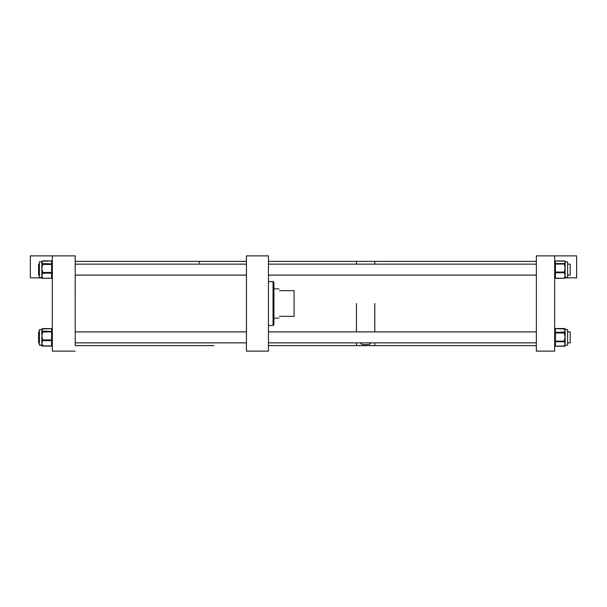 <?xml version="1.0" encoding="UTF-8"?>
<svg xmlns="http://www.w3.org/2000/svg" width="607" height="607" viewBox="0 0 607 607"><rect width="100%" height="100%" fill="white"/><g stroke="black" fill="none" stroke-linecap="round" stroke-linejoin="round"><path stroke-width="0.91" d="M246.465 351.119L268.446 351.119L268.446 255.881L246.465 255.881L246.465 351.119M273.029 325.481L273.939 324.57L273.939 282.43L273.029 281.519L271.154 281.519L273.029 281.663L273.029 325.481L268.446 325.481M271.154 281.663L268.446 281.519M273.939 282.574L273.029 281.663M279.432 316.323C278.788 318.743 278.788 318.743 279.432 316.323L294.084 316.323L294.084 290.677L279.432 290.677C278.788 288.257 278.788 288.257 279.432 290.677M554.669 255.881L554.669 351.119L536.353 351.119L536.353 255.881L576.65 255.881L576.65 277.862L565.094 277.862M567.606 345.133L567.606 329.609L565.147 329.26L565.147 330.496L564.419 328.971A0.736 0.653 0 0 1 565.147 329.616M565.147 332.674L565.147 337.06L564.419 333.767L565.147 333.797L565.147 332.674A0.736 0.653 180 0 0 564.419 332.021L565.147 330.496L565.147 332.674M565.147 340.375L564.419 340.345L565.147 337.06L565.147 343.934L564.419 342.173A0.736 0.622 0 0 0 565.147 341.559M565.147 345.08A0.736 0.622 180 0 1 564.419 345.702L565.147 343.934L565.147 345.489L567.606 345.14M565.147 261.905L564.419 261.215A0.736 0.698 -0 0 1 565.147 261.852L567.606 261.86L567.606 277.391L565.14 277.407M565.147 262.262L565.147 277.589A0.736 0.546 180 0 1 564.419 278.135L565.147 275.449L564.419 273.271A0.736 0.546 0 0 0 565.147 272.725L564.419 272.073L565.147 268.089L564.419 264.864L565.147 265.009L565.147 264.257A0.736 0.698 180 0 0 564.419 263.559L565.147 262.262M564.419 263.317A0.736 0.698 180 0 1 565.147 264.007L555.405 264.113L555.405 272.073L564.419 272.073L564.419 272.763L555.405 272.763L555.405 278.135L564.419 278.317A0.736 0.736 0 0 0 565.147 277.589A0.736 0.698 180 0 1 564.419 278.279L555.405 278.317L564.419 278.279M564.419 271.321L565.147 271.466L565.147 272.217A0.736 0.546 180 0 1 564.419 272.763L564.419 273.271M565.147 277.08A0.736 0.546 180 0 1 564.419 277.627M75.215 345.626L75.207 255.881L30.35 255.881L30.35 277.862L41.883 277.862M75.207 351.119L52.331 351.119L52.331 255.881M41.853 329.647L41.853 329.609A0.736 0.69 -0 0 1 42.581 328.956L41.853 330.049L41.853 329.609L39.394 329.609L39.394 345.14L41.853 345.451L41.853 345.011M41.853 261.632L41.853 261.86A0.736 0.683 -0 0 1 42.581 261.192L41.853 262.391L41.853 261.86L39.394 261.86L41.853 261.875M39.394 261.86L39.394 277.391L41.853 277.657L41.853 262.391L42.581 263.597A0.736 0.683 180 0 0 41.853 264.28M42.02 345.823A0.736 0.592 -0 0 1 41.853 345.451A0.736 0.668 180 0 0 42.581 346.119L42.581 346.081A0.736 0.69 180 0 1 41.853 345.36L41.853 330.049L42.581 331.141A0.736 0.69 180 0 0 41.853 331.832M42.581 341.126L41.853 343.274L42.581 345.914L51.595 345.914L51.595 340.626L42.581 340.626L42.581 341.126A0.736 0.554 -0 0 1 41.853 340.573L41.853 339.313L42.581 339.184L42.581 339.935L51.595 339.935L51.595 331.953L42.581 331.953L41.853 335.944L42.581 339.184M41.853 332.841L42.581 332.712M42.581 345.413A0.736 0.554 180 0 1 41.853 344.859M42.581 273.643L41.853 275.692L42.581 278.226L51.595 278.226L51.595 273.165L42.581 273.165L42.581 273.643A0.736 0.569 -0 0 1 41.853 273.067L41.853 271.83L42.581 271.724L42.581 272.482L51.595 272.482L51.595 264.447L42.581 264.447L41.853 268.469L42.581 271.724M41.853 265.32L42.581 265.206M42.581 277.748A0.736 0.569 180 0 1 41.853 277.179M199.324 263.081L199.324 261.374L75.215 261.374L75.207 255.881M360.968 342.872L360.808 343.319C360.368 345.11 370.892 345.125 370.475 343.319L370.475 343.38M370.475 343.319L370.316 342.872M374.785 303.5L374.785 331.885L374.785 303.5M536.353 345.626L374.785 345.626L374.785 342.872L374.785 345.626L268.446 345.626M356.468 303.5L356.468 331.885L356.468 303.5M356.468 342.872L356.468 345.626L356.468 342.872M536.353 261.374L374.785 261.374L374.785 264.128L374.785 261.374L356.468 261.374L356.468 264.128L356.468 261.374L268.446 261.374M39.394 331.885L38.59 331.885L38.59 342.872L39.394 342.872L38.59 342.872M38.59 264.128L39.394 264.128L38.59 264.128L38.59 275.115L39.394 275.115M567.606 331.885L570.185 331.885L570.185 342.872L567.606 342.872M567.606 264.128L570.185 264.128L570.185 275.115L567.606 275.115M564.419 342.173L564.419 341.764L555.405 341.764L555.405 346.225L564.419 346.225L564.419 345.702M555.405 346.142A0.736 0.653 0 0 1 554.669 345.489A0.736 0.622 180 0 0 555.405 346.111L564.419 346.111A0.736 0.622 180 0 0 565.147 345.489A0.736 0.653 0 0 1 564.419 346.142M564.419 333.767L564.419 333L555.405 333L555.405 341.111L564.419 341.111L564.419 340.345M564.419 328.971L555.405 328.615L555.405 332.378L564.419 332.021M555.405 328.615L555.405 328.615A0.736 0.653 0 0 0 554.669 329.26A0.736 0.736 0 0 1 555.405 328.531L564.419 328.531A0.736 0.736 0 0 1 565.147 329.26A0.736 0.653 -0 0 0 564.419 328.615M564.419 346.225L564.419 346.225A0.736 0.736 0 0 0 565.147 345.489M555.405 341.111L555.405 341.764A0.736 0.622 180 0 1 554.669 341.142L555.405 341.111M564.419 341.764L564.419 341.111L565.147 341.142A0.736 0.622 180 0 1 564.419 341.764M555.405 332.378L555.405 333L554.669 333.031A0.736 0.653 0 0 1 555.405 332.378M564.419 333L564.419 332.378A0.736 0.653 180 0 1 565.147 333.031L564.419 333M564.419 261.215L555.405 260.972L555.405 263.559L564.419 263.559L564.419 264.864M554.669 277.589A0.736 0.546 -0 0 0 555.405 278.135L555.405 278.317A0.736 0.736 0 0 1 554.669 277.589A0.736 0.698 180 0 0 555.405 278.279M555.405 272.073L555.405 272.763A0.736 0.546 -0 0 1 554.669 272.217L555.405 272.073M555.405 263.559L555.405 264.113L554.669 264.257A0.736 0.698 180 0 1 555.405 263.559M555.405 260.942L555.405 260.972A0.736 0.698 180 0 0 554.669 261.663A0.736 0.736 0 0 1 555.405 260.927L564.419 260.972A0.736 0.698 180 0 1 565.147 261.663A0.736 0.736 0 0 0 564.419 260.927M52.331 345.36A0.736 0.554 0 0 1 51.595 345.914L51.595 346.081A0.736 0.69 180 0 0 52.331 345.36A0.736 0.736 0 0 1 51.595 346.089L42.581 346.089A0.736 0.736 0 0 1 41.853 345.36A0.736 0.554 0 0 0 42.581 345.914L51.595 346.089A0.736 0.668 180 0 0 52.331 345.451A0.736 0.592 -0 0 1 52.164 345.823M42.581 331.141L51.595 331.399L51.595 328.63L42.581 328.956M51.595 328.63L51.595 328.63A0.736 0.668 180 0 1 52.331 329.305A0.736 0.736 0 0 0 51.595 328.569L42.581 328.569A0.736 0.736 0 0 0 41.853 329.305A0.736 0.668 0 0 1 42.581 328.63M51.595 328.706A0.736 0.69 180 0 1 52.331 329.396A0.736 0.736 0 0 0 51.595 328.66L42.581 328.66A0.736 0.736 0 0 0 41.853 329.396A0.736 0.69 0 0 1 42.581 328.706M51.595 331.953L51.595 331.399A0.736 0.69 180 0 1 52.331 332.09L51.595 331.953M42.581 331.399L42.581 331.953L41.853 332.09A0.736 0.69 0 0 1 42.581 331.399M51.595 340.626L51.595 339.935L52.331 340.072A0.736 0.554 -0 0 1 51.595 340.626M42.581 339.935L42.581 340.626A0.736 0.554 0 0 1 41.853 340.072L42.581 339.935M42.581 278.34A0.736 0.683 180 0 1 41.853 277.657A0.736 0.569 0 0 0 42.581 278.226L51.595 278.226A0.736 0.569 0 0 0 52.331 277.657A0.736 0.683 180 0 1 51.595 278.34M42.581 263.597L51.595 263.878L51.595 260.911L42.581 261.192M51.595 260.911L51.595 260.911A0.736 0.683 180 0 1 52.331 261.594A0.736 0.736 0 0 0 51.595 260.858L42.581 260.858A0.736 0.736 0 0 0 41.853 261.594A0.736 0.683 0 0 1 42.581 260.911M51.595 264.447L51.595 263.878A0.736 0.683 180 0 1 52.331 264.561L51.595 264.447M42.581 263.878L42.581 264.447L41.853 264.561A0.736 0.683 0 0 1 42.581 263.878M51.595 273.165L51.595 272.482L52.331 272.589A0.736 0.569 -0 0 1 51.595 273.165M42.581 272.482L42.581 273.165A0.736 0.569 0 0 1 41.853 272.589L42.581 272.482M273.939 318.151L278.947 318.151M273.939 288.849L278.947 288.849M554.669 345.489A0.736 0.736 0 0 0 555.405 346.225M41.853 345.102L39.394 345.14M41.853 345.451A0.736 0.736 0 0 0 42.581 346.18M51.595 346.18A0.736 0.736 0 0 0 52.331 345.451M51.595 328.66L42.581 328.66M41.853 277.657A0.736 0.736 0 0 0 42.581 278.385M51.595 278.385A0.736 0.736 0 0 0 52.331 277.657M199.324 261.374L213.975 261.374M213.975 345.626L75.207 345.626M246.465 261.374L75.207 261.374M246.465 331.885L75.207 331.885M246.465 342.872L75.207 342.872M246.465 275.115L75.207 275.115M246.465 264.128L75.207 264.128M536.353 331.885L268.446 331.885M536.353 342.872L268.446 342.872M536.353 275.115L268.446 275.115M536.353 264.128L268.446 264.128"/></g></svg>
